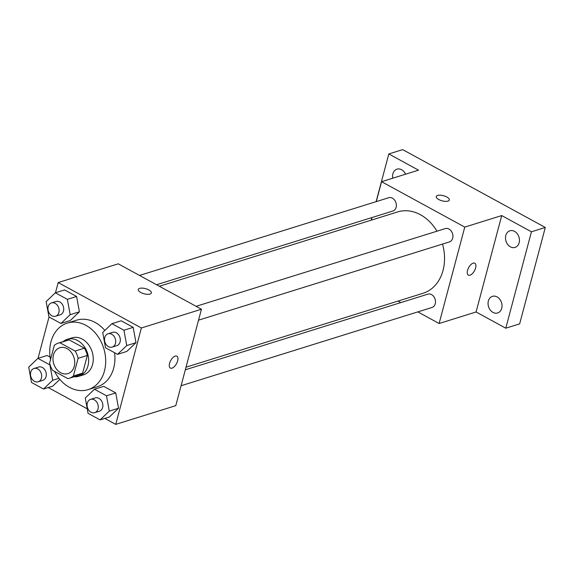 <?xml version="1.0" encoding="UTF-8"?>
<svg xmlns="http://www.w3.org/2000/svg" width="574" height="574" viewBox="0 0 574 574"><rect width="100%" height="100%" fill="white"/><g stroke="black" fill="none" stroke-linecap="round" stroke-linejoin="round"><path stroke-width="0.86" d="M53.461 354.997A13.561 10.59 72.7 0 1 59.825 347.729A13.561 10.59 72.7 0 1 73.967 357.523A13.561 10.59 72.7 0 1 67.897 373.617A13.561 10.59 72.7 0 1 56.482 369.096A13.561 10.59 72.7 0 1 53.461 354.997M52.571 370.287L67.818 378.61A18.404 14.372 72.7 0 0 69.339 378.244A18.404 14.372 72.7 0 0 73.393 375.992L78.1 358.327A18.404 14.372 72.7 0 0 75.151 351.058L59.904 342.743A18.404 14.372 72.7 0 0 58.376 343.101A18.404 14.372 72.7 0 0 54.322 345.354L49.622 363.019A18.404 14.372 72.7 0 0 52.571 370.287M75.151 351.058L84.385 348.181L69.138 339.858L59.904 342.743M58.376 343.101L67.617 340.217A18.404 14.372 72.7 0 1 69.138 339.858M84.385 348.181A18.404 14.372 72.7 0 1 87.334 355.442L78.1 358.327M69.339 378.244L78.581 375.367A18.404 14.372 72.7 0 0 82.634 373.114L87.334 355.442M74.089 376.766A19.365 15.125 -107.3 0 0 78.868 376.279A19.365 15.125 -107.3 0 0 88.633 359.704A19.365 15.125 -107.3 0 0 77.684 340.576A19.365 15.125 -107.3 0 0 67.33 339.306A19.365 15.125 -107.3 0 0 63.126 341.623M67.33 339.306L71.951 337.864A19.365 15.125 72.7 0 1 82.297 339.134A19.365 15.125 72.7 0 1 93.253 358.262A19.365 15.125 72.7 0 1 83.488 374.844L78.868 376.279M82.634 373.114L73.393 375.992M50.519 359.654A34.863 27.222 72.7 0 1 50.978 341.752A34.863 27.222 72.7 0 1 67.337 323.069A34.863 27.222 72.7 0 1 103.707 348.246A34.863 27.222 72.7 0 1 88.102 389.631A34.863 27.222 72.7 0 1 54.537 371.356M67.337 323.069L76.579 320.192A34.863 27.222 72.7 0 1 104.827 330.445M114.578 352.73A34.863 27.222 72.7 0 1 97.343 386.747L88.102 389.631M117.527 354.337L126.768 351.453L135.981 342.685L133.182 327.352L121.171 320.801L111.93 323.686L102.717 332.454L105.516 347.787L117.527 354.337L126.739 345.562L123.941 330.237L111.93 323.686M100.084 419.895L109.325 417.018L118.531 408.243L115.74 392.91L103.729 386.359L94.488 389.244L85.275 398.012L88.073 413.345L100.084 419.895L109.297 411.12L106.499 395.795L94.488 389.244M104.82 418.417L115.733 424.38L141.383 327.969L58.182 282.559L55.47 292.769M49.034 316.956L38.028 358.327M48.238 387.543L87.255 408.832M60.952 323.463L70.193 320.579L79.399 311.804L76.6 296.478L64.597 289.92L55.355 292.805L46.142 301.58L48.941 316.905L60.952 323.463L70.164 314.688L67.366 299.363L55.355 292.805M52.743 386.137L59.847 379.371L52.743 386.137L43.509 389.021L52.715 380.246L49.924 364.921L37.913 358.363L28.7 367.138L31.498 382.463L43.509 389.021M47.154 355.478L50.103 357.093L47.154 355.478L37.913 358.363M115.733 424.38L175.787 405.646L201.445 309.235L118.244 263.825L58.182 282.559M201.445 309.235L141.383 327.969M139.625 288.378A6.78 2.662 -165.1 0 1 147.288 289.224A6.78 2.662 -165.1 0 1 151.378 292.955A6.78 2.662 -165.1 0 1 144.146 293.788A6.78 2.662 -165.1 0 1 138.277 289.468A6.78 2.662 -165.1 0 1 139.625 288.378M169.56 363.385A6.78 3.293 -61.4 0 1 176.849 356.174A6.78 3.293 -61.4 0 1 176.498 363.701A6.78 3.293 -61.4 0 1 170.356 368.07A6.78 3.293 -61.4 0 1 169.56 363.385M176.849 356.174A6.78 3.293 -61.4 0 1 176.491 363.701A6.78 3.293 -61.4 0 1 170.349 368.07M138.277 289.475A6.78 2.662 -165.1 0 1 139.625 288.385A6.78 2.662 -165.1 0 1 147.281 289.224A6.78 2.662 -165.1 0 1 151.378 292.962M159.342 286.261L397.653 211.921A42.612 33.27 72.7 0 1 436.979 231.186M442.518 244.072A42.612 33.27 72.7 0 1 423.031 293.278L186.019 367.202M196.107 306.322L445.273 228.603A6.974 5.446 72.7 0 1 452.549 233.64A6.974 5.446 72.7 0 1 449.428 241.912L198.532 320.177M139.532 275.448L388.698 197.729A6.974 5.446 72.7 0 1 395.974 202.758A6.974 5.446 72.7 0 1 392.853 211.038L156.559 284.74M185.323 369.8L427.831 294.161A6.974 5.446 72.7 0 1 435.106 299.197A6.974 5.446 72.7 0 1 431.985 307.47L181.09 385.735M417.829 311.89L439.117 323.506L464.768 227.096L381.566 181.693L376.271 201.603M372.031 217.532L371.342 220.129M398.019 301.077L400.796 302.591M439.117 323.506L476.076 311.976L505.787 328.199L519.649 323.872L545.3 227.462L531.438 231.788L501.726 215.573L464.768 227.096M545.3 227.462L402.668 149.62L388.813 153.947L376.114 201.646M381.566 181.693L418.525 170.162L388.813 153.947M436.247 196.53A6.78 2.662 -165.1 0 1 437.603 195.44A6.78 2.662 -165.1 0 1 445.259 196.279A6.78 2.662 -165.1 0 1 449.349 200.01A6.78 2.662 -165.1 0 1 442.116 200.843A6.78 2.662 -165.1 0 1 436.247 196.53A6.78 2.662 -165.1 0 1 437.603 195.433A6.78 2.662 -165.1 0 1 445.252 196.279A6.78 2.662 -165.1 0 1 449.349 200.017M476.076 311.976L501.726 215.573M467.53 270.44A6.78 3.293 -61.4 0 1 474.82 263.229A6.78 3.293 -61.4 0 1 474.468 270.756A6.78 3.293 -61.4 0 1 468.327 275.125A6.78 3.293 -61.4 0 1 467.53 270.44M474.82 263.229A6.78 3.293 -61.4 0 1 474.461 270.756A6.78 3.293 -61.4 0 1 468.327 275.125M510.422 246.842A8.71 6.802 72.7 0 1 505.493 238.246A8.71 6.802 72.7 0 1 509.884 230.791A8.71 6.802 72.7 0 1 518.968 237.076A8.71 6.802 72.7 0 1 515.072 247.416A8.71 6.802 72.7 0 1 510.422 246.842M492.973 312.399A8.71 6.802 72.7 0 1 488.051 303.804A8.71 6.802 72.7 0 1 492.442 296.349A8.71 6.802 72.7 0 1 501.525 302.634A8.71 6.802 72.7 0 1 497.629 312.974A8.71 6.802 72.7 0 1 492.973 312.399M505.787 328.199L531.438 231.788M392.752 178.205A8.71 6.802 72.7 0 1 396.971 169.165A8.71 6.802 72.7 0 1 405.581 174.202M371.88 217.582L371.184 220.179M34.017 368.479L38.63 367.037A6.974 5.446 72.7 0 1 45.906 372.074A6.974 5.446 72.7 0 1 42.785 380.347L38.164 381.789A6.974 5.446 72.7 0 1 32.295 379.464A6.974 5.446 72.7 0 1 30.738 372.21A6.974 5.446 72.7 0 1 34.017 368.479A6.974 5.446 72.7 0 1 41.285 373.509A6.974 5.446 72.7 0 1 38.164 381.789M58.964 378.295L52.715 380.246M90.592 399.353L95.212 397.911A6.974 5.446 72.7 0 1 102.481 402.948A6.974 5.446 72.7 0 1 99.359 411.228L94.746 412.663A6.974 5.446 72.7 0 1 88.87 410.345A6.974 5.446 72.7 0 1 87.32 403.091A6.974 5.446 72.7 0 1 90.592 399.353A6.974 5.446 72.7 0 1 97.867 404.39A6.974 5.446 72.7 0 1 94.746 412.663M109.325 417.018L118.531 408.243L109.297 411.12M118.531 408.243L115.74 392.91L106.499 395.795M115.74 392.91L103.729 386.359M51.459 302.921L56.08 301.479A6.974 5.446 72.7 0 1 63.348 306.509A6.974 5.446 72.7 0 1 60.227 314.789L55.606 316.231A6.974 5.446 72.7 0 1 49.737 313.906A6.974 5.446 72.7 0 1 48.187 306.652A6.974 5.446 72.7 0 1 51.459 302.921A6.974 5.446 72.7 0 1 58.727 307.951A6.974 5.446 72.7 0 1 55.606 316.231M70.193 320.579L79.399 311.804L70.164 314.688M79.399 311.804L76.6 296.478L67.366 299.363M76.6 296.478L64.597 289.92M108.034 333.795L112.655 332.353A6.974 5.446 72.7 0 1 119.93 337.39A6.974 5.446 72.7 0 1 116.809 345.67L112.188 347.105A6.974 5.446 72.7 0 1 106.312 344.787A6.974 5.446 72.7 0 1 104.762 337.534A6.974 5.446 72.7 0 1 108.034 333.795A6.974 5.446 72.7 0 1 115.309 338.832A6.974 5.446 72.7 0 1 112.188 347.105M126.768 351.453L135.981 342.685L126.739 345.562M135.981 342.685L133.182 327.352L123.941 330.237M133.182 327.352L121.171 320.801"/></g></svg>
